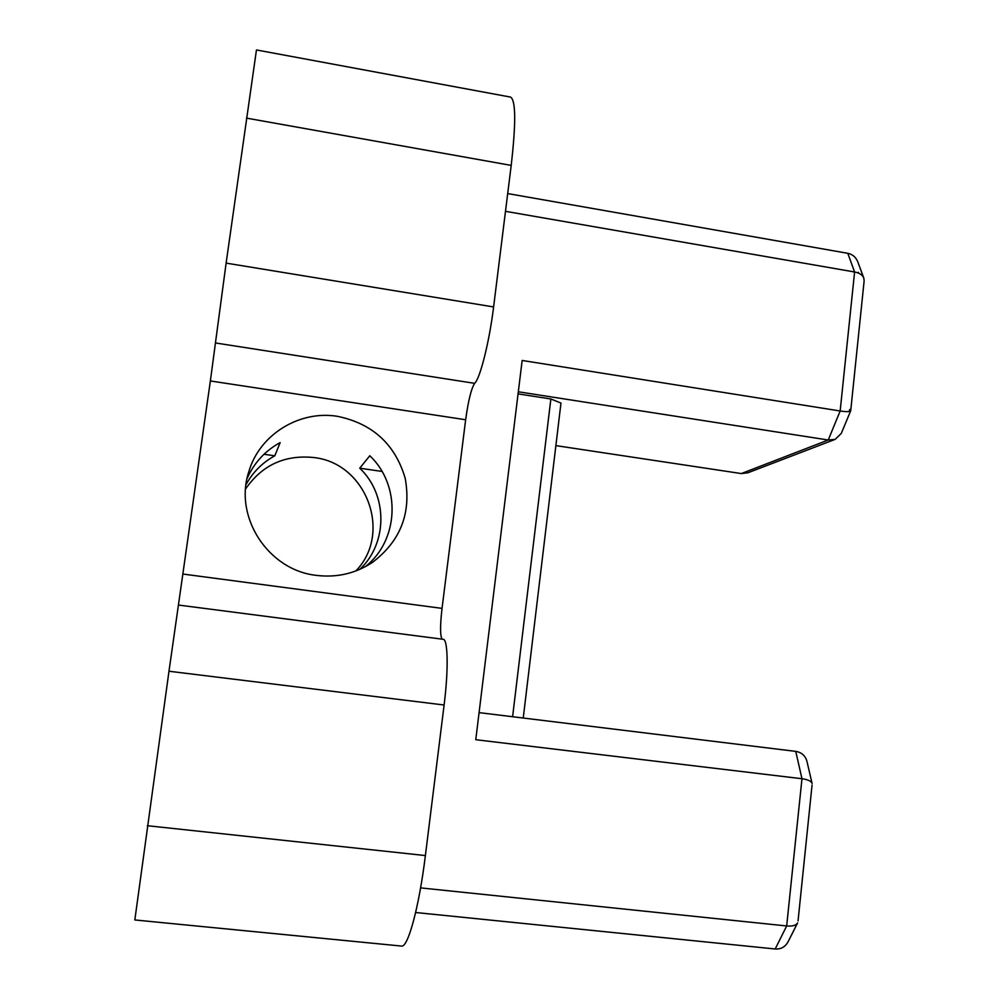 <?xml version="1.0" encoding="UTF-8"?>
<svg xmlns="http://www.w3.org/2000/svg" width="999" height="999" viewBox="0 0 999 999"><rect width="100%" height="100%" fill="white"/><g stroke="black" fill="none" stroke-linecap="round" stroke-linejoin="round"><path stroke-width="1.5" d="M747.814 472.814L741.32 473.563L555.869 445.616M812.112 783.528C811.313 781.156 807.929 779.557 801.972 778.733L475.761 739.71L522.152 360.464L840.159 410.989L828.246 440.01L741.32 473.563M512.599 716.733L550.861 398.976L518.056 393.881M550.861 398.976L560.976 403.072L523.239 718.031M518.319 391.783L828.246 440.01L835.152 439.373L841.295 433.404M848.988 411.513L849.874 409.39L850.736 410.601M850.698 410.751C849.924 411.838 846.415 411.913 840.159 410.989L854.595 271.99L505.494 211.326M420.591 887.886L786.675 925.961L775.187 948.988L415.634 912.512M864.135 280.831L863.798 278.072C862.524 274.962 859.452 272.939 854.595 271.99L847.789 253.309C852.597 254.295 855.956 257.23 857.879 262.075M847.789 253.309L507.692 193.569M510.539 97.09C515.834 100.175 516.058 122.939 511.201 165.397L493.606 306.943C489.385 341.708 480.132 378.484 474.662 383.341C471.291 388.524 468.281 400.661 465.646 419.742L210.364 380.956L226.124 263.112L256.456 49.95L510.539 97.09M442.132 639.16C440.084 635.976 440.047 625.724 442.045 608.379L465.646 419.742M178.734 605.082L443.131 639.285C447.952 639.01 448.601 669.63 444.105 705.007L425.387 855.556C419.155 906.73 407.942 948.014 401.486 946.065L134.828 919.954L168.981 671.241L210.364 380.956M247.053 478.571C254.046 462.862 265.072 450.861 280.145 442.594L274.787 455.831L263.998 454.27M382.018 471.441L359.74 468.194L369.805 455.756C401.186 485.302 399.15 540.197 365.322 566.683M274.787 455.831C262.387 462.612 252.809 472.202 246.041 484.59M359.852 569.33C387.987 543.081 387.812 494.73 359.74 468.194M337.55 416.346C299.575 409.99 259.678 434.415 248.901 471.428C233.454 516.908 268.306 570.317 316.483 575.387C336.788 577.822 355.382 573.538 372.252 562.537C400.537 541.133 411.513 513.024 405.169 478.196C395.104 444.243 372.565 423.613 337.55 416.346M355.794 570.978C392.632 533.454 366.621 463.149 313.861 457.542C284.852 454.582 262.088 465.059 245.592 488.973M788.111 941.707C785.264 946.902 780.956 949.337 775.187 948.988M479.07 712.624L795.753 751.385C801.66 752.372 805.406 755.731 806.98 761.475M797.614 922.889C796.103 925.424 792.457 926.448 786.675 925.961L801.972 778.733L795.753 751.385M858.366 272.29L858.703 273.214M442.045 608.379L183.329 574.1M474.662 383.341L215.447 342.957M226.124 263.112L493.606 306.943M511.201 165.397L246.416 118.107M444.105 705.007L168.981 671.241M147.352 825.711L425.387 855.556M834.702 439.548L748.164 472.677M850.411 411.451L841.583 432.717M864.06 281.593L850.811 409.827M858.104 262.7L863.561 277.435M807.155 762.225L811.925 782.754M812.062 785.064L798.051 920.853M797.264 923.576L788.461 941.033"/></g></svg>
